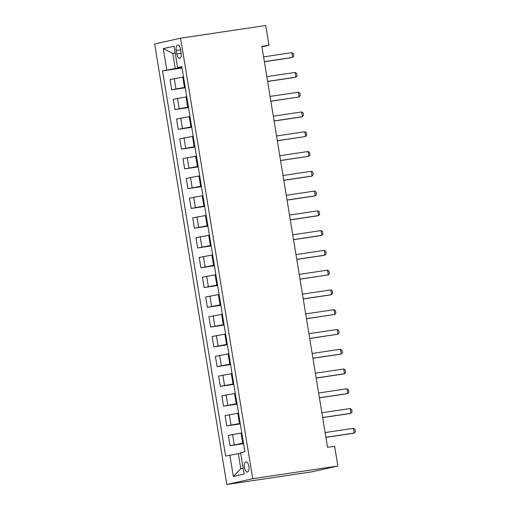 <?xml version="1.0" encoding="UTF-8"?>
<svg xmlns="http://www.w3.org/2000/svg" width="510" height="510" viewBox="0 0 510 510"><rect width="100%" height="100%" fill="white"/><g stroke="black" fill="none" stroke-linecap="round" stroke-linejoin="round"><path stroke-width="0.76" d="M248.912 466.44A5.132 2.295 -98.5 0 0 245.916 461.862A5.132 2.295 -98.5 0 0 244.43 467.44A5.132 2.295 -98.5 0 0 247.426 472.018A5.132 2.295 -98.5 0 0 248.912 466.44M252.737 478.699L337.869 466.019L311.941 471.82L226.81 484.5L154.67 43.981L180.597 38.18L252.737 478.699L226.81 484.5M261.955 46.837L268.968 45.269L261.872 46.327L327.535 447.302L334.63 446.25L337.869 466.019M176.218 50.477L176.791 53.958A4.972 2.218 -98.5 0 0 179.692 58.389A4.972 2.218 -98.5 0 0 181.133 52.983L180.565 49.502A4.972 2.218 -98.5 0 0 177.659 45.071A4.972 2.218 -98.5 0 0 176.218 50.477L180.616 49.821M175.172 52.938L172.788 53.467L175.249 68.499L162.537 70.915L225.605 456.074L238.323 453.651L240.784 468.684L243.162 468.148M166.77 69.972L163.276 48.616L174.069 46.2L177.563 67.556L181.885 67.122M229.844 455.124L233.344 476.48L244.131 474.064L240.637 452.714L244.876 451.764L181.802 66.606L177.563 67.556M268.968 45.269L265.729 25.5L180.597 38.18M175.198 53.11L172.788 53.467L163.276 48.616M181.949 67.498L175.249 68.499M183.504 76.991L170.047 79.522L171.73 89.798L185.27 87.784M185.187 87.274L171.73 89.798M186.743 96.76L173.285 99.291L174.968 109.573L188.509 107.559M188.426 107.043L174.968 109.573M189.975 116.535L176.524 119.066L178.207 129.342L191.747 127.328M191.664 126.811L178.207 129.342M193.213 136.304L179.762 138.835L181.445 149.118L194.986 147.103M194.897 146.587L181.445 149.118M196.452 156.079L183.001 158.61L184.684 168.887L198.224 166.872M198.135 166.356L184.684 168.887M199.69 175.848L186.239 178.379L187.922 188.662L201.456 186.647M201.373 186.131L187.922 188.662M202.929 195.623L189.471 198.154L191.161 208.431L204.695 206.416M204.612 205.9L191.161 208.431M206.167 215.392L192.71 217.923L194.393 228.206L207.933 226.185M207.851 225.675L194.393 228.206M209.406 235.167L195.948 237.698L197.631 247.975L211.172 245.96M211.089 245.444L197.631 247.975M212.644 254.936L199.187 257.467L200.87 267.75L214.41 265.729M214.327 265.219L200.87 267.75M215.883 274.712L202.425 277.242L204.108 287.519L217.649 285.504M217.566 284.988L204.108 287.519M219.115 294.48L205.664 297.011L207.347 307.294L220.887 305.273M220.804 304.763L207.347 307.294M222.354 314.256L208.902 316.786L210.585 327.063L224.126 325.048M224.037 324.532L210.585 327.063M225.592 334.024L212.141 336.555L213.824 346.838L227.364 344.817M227.275 344.307L213.824 346.838M228.831 353.8L215.379 356.324L217.062 366.607L230.596 364.593M230.514 364.076L217.062 366.607M232.069 373.569L218.612 376.099L220.301 386.382L233.835 384.361M233.752 383.851L220.301 386.382M235.308 393.337L221.85 395.868L223.533 406.151L237.073 404.137M236.991 403.62L223.533 406.151M238.546 413.113L225.088 415.644L226.772 425.926L240.312 423.906M240.229 423.396L226.772 425.926M241.785 432.882L228.327 435.412L230.01 445.695L243.55 443.681M243.468 443.164L230.01 445.695M240.733 453.294L238.323 453.651M162.537 70.915L182.032 68.015M233.344 476.48L240.784 468.684M263.6 56.871L291.905 52.651L293.422 53.684L293.811 56.055L292.683 57.401L291.42 57.681L264.39 61.71M291.905 52.651L292.683 57.401L264.378 61.614M266.838 76.64L295.143 72.426L296.661 73.453L297.049 75.831L295.921 77.169L294.659 77.456L267.629 81.479M295.143 72.426L295.921 77.169L267.616 81.39M270.077 96.415L298.382 92.195L299.899 93.228L300.282 95.599L299.16 96.945L270.867 101.254M298.382 92.195L299.16 96.945L270.855 101.159M273.315 116.184L301.62 111.97L303.131 112.997L303.52 115.368L302.398 116.713L301.136 116.994L274.106 121.023M301.62 111.97L302.398 116.713L274.087 120.934M276.548 135.96L304.859 131.739L306.37 132.772L306.759 135.144L305.637 136.489L277.344 140.798M304.859 131.739L305.637 136.489L277.325 140.703M279.786 155.728L308.097 151.515L309.608 152.541L309.997 154.912L308.875 156.258L280.583 160.567M308.097 151.515L308.875 156.258L280.564 160.478M283.024 175.504L311.336 171.284L312.847 172.316L313.236 174.688L312.114 176.033L310.851 176.313L283.815 180.342M311.336 171.284L312.114 176.033L283.802 180.247M286.263 195.273L314.574 191.059L316.085 192.085L316.474 194.457L315.346 195.802L314.09 196.082L287.053 200.111M314.574 191.059L315.346 195.802L287.041 200.022M289.501 215.048L317.806 210.828L319.324 211.86L319.713 214.232L318.584 215.577L317.328 215.857L290.292 219.886M317.806 210.828L318.584 215.577L290.279 219.791M292.74 234.817L321.045 230.603L322.562 231.629L322.951 234.001L321.823 235.346L320.56 235.626L293.53 239.655M321.045 230.603L321.823 235.346L293.518 239.566M295.978 254.592L324.284 250.372L325.801 251.404L326.19 253.776L325.061 255.121L323.799 255.402L296.769 259.431M324.284 250.372L325.061 255.121L296.756 259.335M299.217 274.361L327.522 270.147L329.039 271.173L329.422 273.545L328.3 274.89L300.007 279.199M327.522 270.147L328.3 274.89L299.995 279.11M302.455 294.136L330.76 289.916L332.271 290.949L332.66 293.32L331.538 294.665L330.276 294.946L303.246 298.975M330.76 289.916L331.538 294.665L303.227 298.879M305.688 313.905L333.999 309.691L335.51 310.717L335.899 313.089L334.777 314.434L306.484 318.744M333.999 309.691L334.777 314.434L306.465 318.654M308.926 333.68L337.237 329.46L338.748 330.493L339.137 332.864L338.015 334.209L309.723 338.512M337.237 329.46L338.015 334.209L309.704 338.423M312.165 353.449L340.476 349.235L341.987 350.262L342.376 352.633L341.254 353.978L339.992 354.259L312.955 358.288M340.476 349.235L341.254 353.978L312.942 358.198M315.403 373.224L343.714 369.004L345.225 370.037L345.614 372.408L344.486 373.753L343.23 374.034L316.194 378.057M343.714 369.004L344.486 373.753L316.181 377.967M318.642 392.993L346.947 388.779L348.464 389.806L348.853 392.177L347.724 393.522L346.469 393.803L319.432 397.832M346.947 388.779L347.724 393.522L319.419 397.736M321.88 412.768L350.185 408.548L351.702 409.581L352.091 411.952L350.963 413.291L349.701 413.578L322.671 417.601M350.185 408.548L350.963 413.291L322.658 417.511M325.119 432.537L353.424 428.323L354.941 429.35L355.33 431.721L354.201 433.067L352.939 433.347L325.909 437.376M353.424 428.323L354.201 433.067L325.896 437.28M184.448 87.382L182.765 77.099M187.686 107.151L186.003 96.868M190.925 126.926L189.242 116.643M194.163 146.695L192.48 136.412M197.402 166.47L195.712 156.188M200.634 186.239L198.951 175.956M203.873 206.014L202.19 195.732M207.111 225.783L205.428 215.5M210.349 245.559L208.666 235.276M213.588 265.327L211.905 255.045M216.826 285.103L215.143 274.82M220.065 304.872L218.382 294.589M223.303 324.647L221.62 314.364M226.542 344.416L224.853 334.133M229.774 364.191L228.091 353.908M233.013 383.96L231.33 373.677M236.251 403.735L234.568 393.452M239.49 423.504L237.807 413.221M242.728 443.273L241.045 432.996M175.969 88.855L174.286 78.572M179.208 108.624L177.525 98.341M182.446 128.399L180.763 118.116M185.685 148.168L184.002 137.885M188.923 167.943L187.24 157.66M192.162 187.712L190.472 177.429M195.394 207.487L193.711 197.204M198.632 227.256L196.949 216.973M201.871 247.031L200.188 236.748M205.109 266.8L203.426 256.517M208.348 286.575L206.665 276.292M211.586 306.344L209.903 296.061M214.825 326.119L213.142 315.837M218.063 345.888L216.38 335.606M221.302 365.664L219.612 355.381M224.534 385.433L222.851 375.15M227.772 405.201L226.089 394.925M231.011 424.977L229.328 414.694M234.249 444.745L232.566 434.469M181.177 53.301L176.791 53.958"/></g></svg>
